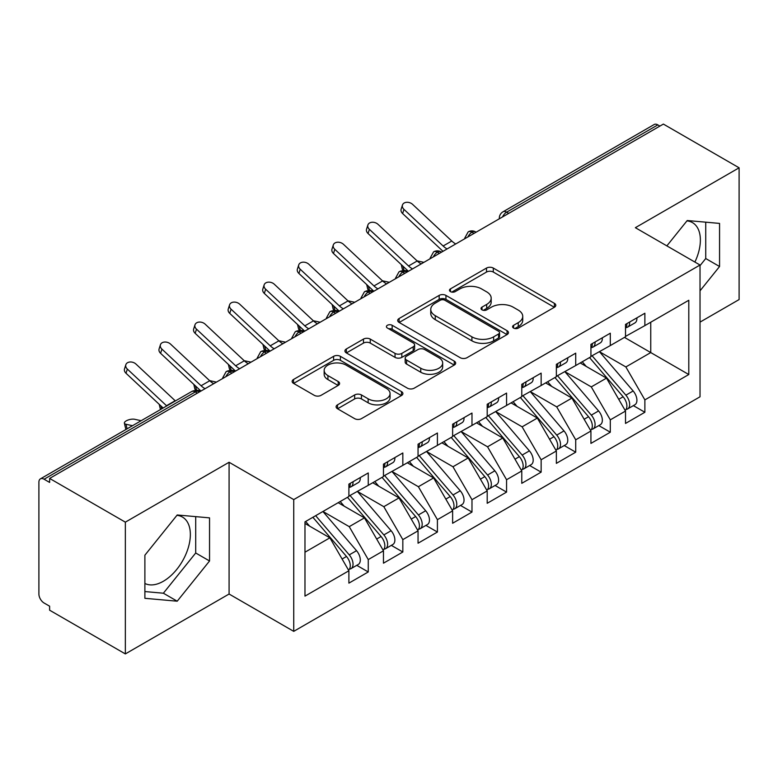 <?xml version="1.0" encoding="UTF-8"?>
<svg xmlns="http://www.w3.org/2000/svg" width="778" height="778" viewBox="0 0 778 778"><rect width="100%" height="100%" fill="white"/><g stroke="black" fill="none" stroke-linecap="round" stroke-linejoin="round"><path stroke-width="1.17" d="M513.577 328.073A3.355 1.935 0 0 0 518.333 328.073L554.393 307.252A4.804 2.772 0 0 0 555.793 305.287A4.804 2.772 0 0 0 554.393 303.332L493.301 268.06A4.804 2.772 0 0 0 486.513 268.06L450.452 288.881A3.355 1.935 0 0 0 449.46 290.252A3.355 1.935 0 0 0 450.452 291.624A3.355 1.935 0 0 0 455.198 291.624L459.866 288.93A15.356 8.869 0 0 1 481.592 288.93L486.678 291.867A15.356 8.869 0 0 1 491.181 298.139A15.356 8.869 0 0 1 486.678 304.412L482.01 307.106A3.355 1.935 0 0 0 481.028 308.477A3.355 1.935 0 0 0 482.01 309.848A3.355 1.935 0 0 0 486.765 309.848L491.433 307.154A15.356 8.869 0 0 1 513.149 307.154L518.245 310.091A15.356 8.869 0 0 1 522.738 316.364A15.356 8.869 0 0 1 518.245 322.627L513.577 325.33A3.355 1.935 0 0 0 512.595 326.702A3.355 1.935 0 0 0 513.577 328.073L513.577 325.33M144.883 583.451A38.141 22.017 120 0 0 163.38 581.244A38.141 22.017 120 0 0 188.295 547.634A38.141 22.017 120 0 0 182.451 517.069A38.141 22.017 120 0 0 176.917 515.347M686.935 220.894A38.141 22.017 -60 0 1 692.469 222.615A38.141 22.017 -60 0 1 694.89 262.06M337.516 404.832A4.804 2.772 0 0 0 336.106 406.797A4.804 2.772 0 0 0 337.516 408.751L354.651 418.652A4.804 2.772 0 0 0 361.439 418.652L401.487 395.525A4.804 2.772 0 0 0 402.897 393.571A4.804 2.772 0 0 0 401.487 391.606L340.394 356.334A4.804 2.772 0 0 0 333.606 356.334L293.559 379.46A4.804 2.772 0 0 0 292.149 381.414A4.804 2.772 0 0 0 293.559 383.379L314.263 395.331A4.804 2.772 0 0 0 321.051 395.331L338.187 385.431A4.804 2.772 0 0 0 339.597 383.476A4.804 2.772 0 0 0 338.187 381.512L327.927 375.589A12.837 7.41 0 0 1 324.163 370.347A12.837 7.41 0 0 1 332.089 363.501A12.837 7.41 0 0 1 346.084 365.106L386.296 388.329A12.837 7.41 0 0 1 390.06 393.571A12.837 7.41 0 0 1 382.134 400.417A12.837 7.41 0 0 1 368.14 398.813L361.439 394.942A4.804 2.772 0 0 0 354.651 394.942L337.516 404.832L337.516 408.751M700.025 322.121L739.1 299.569L739.1 167.805L663.371 124.081L49.617 478.431L49.617 482.428L44.083 479.229A7.333 4.23 -120 0 0 40.417 478.869A7.333 4.23 -120 0 0 38.9 482.224L38.9 594.022A7.333 4.23 -120 0 0 44.083 603.008L49.617 606.198L49.617 610.195L125.346 653.919L229.082 594.022L293.734 631.357L293.734 499.593L229.082 462.268L125.346 522.155L49.617 478.431M739.1 167.805L635.363 227.691L700.025 265.026L293.734 499.593M460.206 357.705A4.804 2.772 0 0 0 466.995 357.705L507.042 334.589A4.804 2.772 0 0 0 508.452 332.624A4.804 2.772 0 0 0 507.042 330.669L445.95 295.397A4.804 2.772 0 0 0 439.162 295.397L399.114 318.513A4.804 2.772 0 0 0 397.704 320.478A4.804 2.772 0 0 0 399.114 322.432L460.206 357.705M388.747 328.793A3.355 1.935 0 0 1 392.151 329.269L392.151 325.272L454.264 361.138A4.804 2.772 0 0 1 455.675 363.093A4.804 2.772 0 0 1 454.264 365.057L414.217 388.173A4.804 2.772 0 0 1 407.429 388.173L346.336 352.911L346.336 348.991A4.804 2.772 0 0 0 344.926 350.946A4.804 2.772 0 0 0 346.336 352.911M346.336 348.991L363.472 339.091A4.804 2.772 0 0 1 370.26 339.091L395.039 353.397A4.804 2.772 0 0 0 401.827 353.397L413.196 346.832A4.804 2.772 0 0 0 414.606 344.868A4.804 2.772 0 0 0 413.196 342.913L387.405 328.024A3.355 1.935 0 0 1 386.423 326.653A3.355 1.935 0 0 1 388.494 324.854A3.355 1.935 0 0 1 392.151 325.272M293.734 631.357L700.025 396.79L700.025 265.026M624.471 337.399L688.793 374.529L688.793 300.259L644.874 325.612L644.874 313.242L625.512 324.416L625.512 336.796L610.302 345.578L610.302 333.198L590.93 344.382L590.93 356.762L575.72 365.543L575.72 353.163L556.358 364.347L556.358 376.717L541.138 385.509L541.138 373.129L521.775 384.313L521.775 396.683L506.566 405.464L506.566 393.094L487.203 404.268L487.203 416.648L471.983 425.43L471.983 413.06L452.621 424.234L452.621 436.614L437.411 445.395L437.411 433.015L418.049 444.199L418.049 456.579L402.829 465.361L402.829 452.981L383.466 464.165L383.466 476.535L368.257 485.326L368.257 472.946L348.894 484.12L348.894 496.5L304.976 521.853L304.976 596.123L348.894 570.77L329.872 537.831L304.976 523.458M688.793 374.529L644.874 399.882L625.862 366.944L599.575 351.773M633.38 405.62L644.874 412.262L644.874 399.882M644.874 412.262L625.512 423.436L625.512 411.056L610.302 419.848L591.28 386.899L565.003 371.728M598.807 425.585L610.302 432.218L610.302 419.848M610.302 432.218L590.93 443.402L590.93 431.022L575.72 439.803L556.698 406.865L530.421 391.694M564.225 445.551L575.72 452.183L575.72 439.803M575.72 452.183L556.358 463.367L556.358 450.987L541.138 459.769L522.126 426.83L495.849 411.659M529.653 465.516L541.138 472.149L541.138 459.769M541.138 472.149L521.775 483.323L521.775 470.953L506.566 479.734L487.543 446.796L461.266 431.625M495.071 485.472L506.566 492.114L506.566 479.734M506.566 492.114L487.203 503.288L487.203 490.918L471.983 499.7L452.971 466.761L426.694 451.58M460.498 505.437L471.983 512.07L471.983 499.7M471.983 512.07L452.621 523.254L452.621 510.874L437.411 519.665L418.389 486.717L392.112 471.546M425.916 525.403L437.411 532.035L437.411 519.665M437.411 532.035L418.049 543.219L418.049 530.839L402.829 539.621L383.817 506.682L357.53 491.511M391.334 545.368L402.829 552.001L402.829 539.621M402.829 552.001L383.466 563.184L383.466 550.805L368.257 559.586L349.234 526.648L322.958 511.477M356.762 565.334L368.257 571.966L368.257 559.586M368.257 571.966L348.894 583.14L348.894 570.77M348.894 496.101L368.257 485.326M304.976 552.205L329.872 537.831M383.466 476.136L402.829 465.361M349.234 526.648L364.454 517.866L338.167 502.695M383.466 550.805L364.454 517.866M418.049 456.18L437.411 445.395M383.817 506.682L399.026 497.901L372.75 482.73M418.049 530.839L399.026 497.901M452.621 436.215L471.983 425.43M418.389 486.717L433.609 477.935L407.322 462.764M452.621 510.874L433.609 477.935M487.203 416.249L506.566 405.464M452.971 466.761L468.181 457.97L441.904 442.799M487.203 490.918L468.181 457.97M521.775 396.284L541.138 385.509M487.543 446.796L502.763 438.014L476.476 422.833M521.775 470.953L502.763 438.014M556.358 376.319L575.72 365.543M522.126 426.83L537.335 418.049L511.058 402.878M556.358 450.987L537.335 418.049M590.93 356.363L610.302 345.578M556.698 406.865L571.918 398.083L545.641 382.912M590.93 431.022L571.918 398.083M659.919 126.085L657.838 124.888L506.653 212.17L508.724 213.376M502.5 216.965A7.333 4.23 120 0 1 506.653 212.17A7.333 4.23 60 0 0 502.987 211.811L654.172 124.519A7.333 4.23 60 0 1 657.838 124.888M625.512 336.397L644.874 325.612M625.862 366.944L650.758 352.57L650.758 322.218L688.793 300.259M591.28 386.899L606.49 378.118L580.213 362.947M625.512 411.056L606.49 378.118M125.346 522.155L125.346 653.919M700.025 290.826L719.562 266.514L719.562 223.412L687.237 220.524L666.853 245.877M229.082 594.022L229.082 462.268M209.545 560.977L209.545 517.866L177.209 514.978L144.883 555.2L144.883 598.311L177.209 601.2L209.545 560.977L195.706 552.993L195.706 516.631M473.977 233.439L471.896 232.233A7.333 4.23 -120 0 0 468.23 231.873A7.333 4.23 -120 0 0 468.152 231.922L464.738 238.126A7.333 4.23 0 0 0 464.806 238.729M439.395 253.395L437.324 252.198A7.333 4.23 -120 0 0 433.657 251.839A7.333 4.23 -120 0 0 433.57 251.887L430.156 258.092A7.333 4.23 0 0 0 430.234 258.695M404.823 273.36L402.741 272.164A7.333 4.23 -120 0 0 399.075 271.804A7.333 4.23 -120 0 0 398.988 271.853L395.584 278.047A7.333 4.23 0 0 0 395.652 278.65M370.24 293.325L368.169 292.129A7.333 4.23 -120 0 0 364.503 291.76A7.333 4.23 -120 0 0 364.415 291.818L361.002 298.013A7.333 4.23 0 0 0 361.08 298.616M335.668 313.291L333.587 312.095A7.333 4.23 -120 0 0 329.921 311.725A7.333 4.23 -120 0 0 329.833 311.784L326.42 317.978A7.333 4.23 0 0 0 326.497 318.581M301.086 333.256L299.015 332.05A7.333 4.23 -120 0 0 295.348 331.691A7.333 4.23 -120 0 0 295.261 331.739L291.847 337.944A7.333 4.23 0 0 0 291.925 338.547M266.504 353.212L264.432 352.016A7.333 4.23 -120 0 0 260.766 351.656A7.333 4.23 -120 0 0 260.679 351.705L257.265 357.909A7.333 4.23 0 0 0 257.343 358.502M231.932 373.177L229.86 371.981A7.333 4.23 -120 0 0 226.184 371.621A7.333 4.23 -120 0 0 226.106 371.67L222.693 377.865A7.333 4.23 0 0 0 222.761 378.468M700.025 265.629L705.734 258.529L705.734 222.177M705.734 258.529L719.562 266.514M144.883 591.562L163.38 593.215L195.706 552.993M163.38 593.215L177.209 601.2M514.919 328.54L518.245 326.624A15.356 8.869 0 0 0 522.738 320.351L522.738 316.364M491.181 298.139L491.181 302.127A15.356 8.869 0 0 1 486.678 308.399L483.352 310.315M554.325 307.291L493.301 272.047A4.804 2.772 0 0 0 486.513 272.047L451.794 292.1M506.984 334.618L445.95 299.384A4.804 2.772 0 0 0 439.162 299.384L399.172 322.471M498.562 333.995A3.355 1.935 0 0 0 499.544 332.624A3.355 1.935 0 0 0 498.562 331.253L444.928 300.289A3.355 1.935 0 0 0 440.183 300.289L435.262 303.138A15.356 8.869 0 0 0 430.759 309.401A15.356 8.869 0 0 0 435.262 315.674L471.915 336.835A15.356 8.869 0 0 0 493.641 336.835L498.562 333.995L498.562 337.992A3.355 1.935 0 0 0 499.544 336.621L499.544 332.624M430.759 309.401L430.759 313.398A15.356 8.869 0 0 0 435.262 319.67L435.262 315.674M498.562 337.992L493.641 340.832A15.356 8.869 0 0 1 471.915 340.832L435.262 319.67M346.404 352.94L363.472 343.088L363.472 339.091M414.606 344.868L414.606 348.865A4.804 2.772 0 0 1 413.196 350.82L401.827 357.384A4.804 2.772 0 0 1 395.039 357.384L370.26 343.088A4.804 2.772 0 0 0 363.472 343.088M392.151 329.269L454.206 365.096M420.752 368.237A12.837 7.41 0 0 0 434.746 369.842A12.837 7.41 0 0 0 442.672 362.995A12.837 7.41 0 0 0 438.909 357.754L424.739 349.575A4.804 2.772 0 0 0 417.951 349.575L406.583 356.139A4.804 2.772 0 0 0 405.173 358.104A4.804 2.772 0 0 0 406.583 360.058L420.752 368.237L420.752 372.234A12.837 7.41 0 0 0 434.746 373.839A12.837 7.41 0 0 0 442.672 366.992L442.672 362.995M405.173 358.104L405.173 362.091A4.804 2.772 0 0 0 406.583 364.055L406.583 360.058M420.752 372.234L406.583 364.055M390.06 393.571L390.06 397.558A12.837 7.41 0 0 1 382.134 404.404A12.837 7.41 0 0 1 368.14 402.8L361.439 398.929A4.804 2.772 0 0 0 354.651 398.929L337.574 408.79M324.163 370.347L324.163 374.335A12.837 7.41 0 0 0 327.927 379.576L327.927 375.589M338.129 385.47L327.927 379.576M401.429 395.564L340.394 360.331A4.804 2.772 0 0 0 333.606 360.331L293.627 383.418M592.272 355.984L625.882 395.166A9.783 5.65 60 0 1 629.665 404.463A9.783 5.65 60 0 1 627.632 408.936L634.897 404.745A9.783 5.65 -120 0 0 636.919 400.271A9.783 5.65 -120 0 0 633.146 390.974L599.537 351.792M627.632 408.936A9.783 5.65 60 0 1 626.057 409.393M589.51 357.579L623.12 396.77A9.783 5.65 60 0 1 626.893 406.058A9.783 5.65 60 0 1 625.123 410.376M421.161 263.927A18.089 10.445 60 0 1 417.193 260.98L378.04 224.346A6.117 4.415 17.6 0 0 372.127 222.255A6.117 4.415 17.6 0 0 367.887 224.988A6.117 4.415 17.6 0 0 369.394 229.335L368.062 233.517L407.215 270.161A24.449 14.121 -120 0 0 408.46 271.259L403.967 270.297A6.117 2.324 166.9 0 1 402.333 269.188L401.273 264.588M586.233 366.419L582.245 361.78M417.047 260.844L423.903 262.342M625.512 328.219A9.783 5.65 -120 0 0 626.893 324.231A9.783 5.65 -120 0 0 626.874 323.629M626.057 327.557A9.783 5.65 -120 0 0 627.632 327.11A9.783 5.65 -120 0 0 629.665 322.627A9.783 5.65 -120 0 0 629.645 322.034M636.9 317.842A9.783 5.65 60 0 1 636.919 318.435A9.783 5.65 60 0 1 634.897 322.919L627.632 327.11M455.733 243.961A18.089 10.445 60 0 1 451.775 241.015L412.612 204.381A6.117 4.415 17.6 0 0 406.709 202.29A6.117 4.415 17.6 0 0 402.469 205.022A6.117 4.415 17.6 0 0 403.967 209.37L402.634 213.561A6.117 4.415 -162.4 0 1 401.137 209.214L402.469 205.022M447.087 248.96A18.089 10.445 60 0 1 443.129 246.004L403.967 209.37M402.634 213.561L441.797 250.195A24.449 14.121 -120 0 0 443.032 251.294M557.7 375.949L591.309 415.131A9.783 5.65 60 0 1 595.082 424.428A9.783 5.65 60 0 1 593.06 428.902L600.315 424.71A9.783 5.65 -120 0 0 602.347 420.237A9.783 5.65 -120 0 0 598.574 410.94L564.954 371.758M593.06 428.902A9.783 5.65 60 0 1 591.475 429.359M554.928 377.544L588.538 416.726A9.783 5.65 60 0 1 592.321 426.023A9.783 5.65 60 0 1 590.541 430.341M386.578 283.892A18.089 10.445 60 0 1 382.62 280.946L343.458 244.302A6.117 4.415 17.6 0 0 337.555 242.221A6.117 4.415 17.6 0 0 333.315 244.944A6.117 4.415 17.6 0 0 334.812 249.3L333.48 253.482L372.643 290.116A24.449 14.121 -120 0 0 373.878 291.225L369.394 290.262A6.117 2.324 166.9 0 1 367.761 289.144L366.691 284.554M551.651 386.384L547.663 381.735M382.475 280.809L389.331 282.307M523.117 395.914L556.727 435.096A9.783 5.65 60 0 1 560.51 444.394A9.783 5.65 60 0 1 558.478 448.867L565.742 444.676A9.783 5.65 -120 0 0 567.765 440.202A9.783 5.65 -120 0 0 563.992 430.905L530.382 391.723M558.478 448.867A9.783 5.65 60 0 1 556.902 449.324M520.356 397.509L553.965 436.691A9.783 5.65 60 0 1 557.738 445.989A9.783 5.65 60 0 1 555.959 450.306M339.276 311.2L334.812 310.218A6.117 2.324 166.9 0 1 333.179 309.109L332.118 304.519M517.078 406.349L513.091 401.701M347.892 300.765L354.749 302.272M488.535 415.88L522.155 455.062A9.783 5.65 60 0 1 525.928 464.349A9.783 5.65 60 0 1 523.905 468.833L531.16 464.641A9.783 5.65 -120 0 0 533.193 460.158A9.783 5.65 -120 0 0 529.41 450.87L495.8 411.688M523.905 468.833A9.783 5.65 60 0 1 522.32 469.28M485.773 417.475L519.383 456.657A9.783 5.65 60 0 1 523.166 465.954A9.783 5.65 60 0 1 521.386 470.272M304.704 331.165L300.24 330.183A6.117 2.324 166.9 0 1 298.606 329.075L297.536 324.484M482.496 426.315L478.509 421.666M313.31 320.731L320.166 322.238M453.963 435.836L487.573 475.018A9.783 5.65 60 0 1 491.346 484.315A9.783 5.65 60 0 1 489.323 488.798L496.588 484.597A9.783 5.65 -120 0 0 498.61 480.123A9.783 5.65 -120 0 0 494.837 470.826L461.228 431.644M489.323 488.798A9.783 5.65 60 0 1 487.738 489.245M451.191 437.44L484.811 476.622A9.783 5.65 60 0 1 488.584 485.91A9.783 5.65 60 0 1 486.804 490.228M270.122 351.131L265.658 350.149A6.117 2.324 166.9 0 1 264.024 349.04L262.954 344.45M447.924 446.271L443.937 441.632M278.738 340.696L285.594 342.194M590.93 348.184A9.783 5.65 -120 0 0 592.321 344.187A9.783 5.65 -120 0 0 592.301 343.594M591.475 347.523A9.783 5.65 -120 0 0 593.06 347.066A9.783 5.65 -120 0 0 595.082 342.592A9.783 5.65 -120 0 0 595.063 341.999M602.328 337.808A9.783 5.65 60 0 1 602.347 338.401A9.783 5.65 60 0 1 600.315 342.874L593.06 347.066M368.062 233.517A6.117 4.415 -162.4 0 1 366.555 229.17L367.887 224.988M412.515 268.916A18.089 10.445 60 0 1 408.547 265.969L369.394 229.335M556.358 368.15A9.783 5.65 -120 0 0 557.738 364.153A9.783 5.65 -120 0 0 557.719 363.559M556.902 367.488A9.783 5.65 -120 0 0 558.478 367.031A9.783 5.65 -120 0 0 560.51 362.558A9.783 5.65 -120 0 0 560.491 361.964M567.745 357.763A9.783 5.65 60 0 1 567.765 358.366A9.783 5.65 60 0 1 565.742 362.84L558.478 367.031M333.48 253.482A6.117 4.415 -162.4 0 1 331.982 249.135L333.315 244.944M377.933 288.881A18.089 10.445 60 0 1 373.975 285.934L334.812 249.3M521.775 388.105A9.783 5.65 -120 0 0 523.166 384.118A9.783 5.65 -120 0 0 523.147 383.525M522.32 387.454A9.783 5.65 -120 0 0 523.905 386.997A9.783 5.65 -120 0 0 525.928 382.523A9.783 5.65 -120 0 0 525.909 381.92M533.173 377.729A9.783 5.65 60 0 1 533.193 378.332A9.783 5.65 60 0 1 531.16 382.805L523.905 386.997M352.006 303.858A18.089 10.445 60 0 1 348.038 300.901L308.876 264.267A6.117 4.415 17.6 0 0 302.973 262.176A6.117 4.415 17.6 0 0 298.733 264.909A6.117 4.415 17.6 0 0 300.24 269.256L298.908 273.448A6.117 4.415 -162.4 0 1 297.4 269.1L298.733 264.909M343.361 308.847A18.089 10.445 60 0 1 339.393 305.9L300.24 269.256M298.908 273.448L338.06 310.082A24.449 14.121 -120 0 0 339.305 311.19M487.203 408.071A9.783 5.65 -120 0 0 488.584 404.083A9.783 5.65 -120 0 0 488.565 403.481M487.738 407.409A9.783 5.65 -120 0 0 489.323 406.962A9.783 5.65 -120 0 0 491.346 402.479A9.783 5.65 -120 0 0 491.336 401.886M498.591 397.694A9.783 5.65 60 0 1 498.61 398.287A9.783 5.65 60 0 1 496.588 402.771L489.323 406.962M317.424 323.823A18.089 10.445 60 0 1 313.456 320.867L274.303 284.233A6.117 4.415 17.6 0 0 268.4 282.142A6.117 4.415 17.6 0 0 264.15 284.874A6.117 4.415 17.6 0 0 265.658 289.221L264.326 293.413A6.117 4.415 -162.4 0 1 262.828 289.066L264.15 284.874M308.778 328.812A18.089 10.445 60 0 1 304.82 325.856L265.658 289.221M264.326 293.413L303.488 330.047A24.449 14.121 -120 0 0 304.723 331.146M419.381 455.801L453 494.983A9.783 5.65 60 0 1 456.774 504.28A9.783 5.65 60 0 1 454.751 508.754L462.006 504.562A9.783 5.65 -120 0 0 464.038 500.089A9.783 5.65 -120 0 0 460.255 490.792L426.645 451.61M454.751 508.754A9.783 5.65 60 0 1 453.166 509.211M416.619 457.396L450.229 496.578A9.783 5.65 60 0 1 454.002 505.875A9.783 5.65 60 0 1 452.232 510.193M235.549 371.087L231.076 370.114A6.117 2.324 166.9 0 1 229.452 369.005L228.382 364.405M413.342 466.236L409.354 461.587M244.156 360.661L251.012 362.159M452.621 428.036A9.783 5.65 -120 0 0 454.002 424.039A9.783 5.65 -120 0 0 453.992 423.446M453.166 427.375A9.783 5.65 -120 0 0 454.751 426.928A9.783 5.65 -120 0 0 456.774 422.444A9.783 5.65 -120 0 0 456.754 421.851M464.019 417.66A9.783 5.65 60 0 1 464.038 418.253A9.783 5.65 60 0 1 462.006 422.736L454.751 426.928M282.852 343.779A18.089 10.445 60 0 1 278.884 340.832L239.721 304.198A6.117 4.415 17.6 0 0 233.818 302.107A6.117 4.415 17.6 0 0 229.578 304.84A6.117 4.415 17.6 0 0 231.076 309.187L229.743 313.378A6.117 4.415 -162.4 0 1 228.246 309.031L229.578 304.84M274.206 348.777A18.089 10.445 60 0 1 270.238 345.821L231.076 309.187M229.743 313.378L268.906 350.012A24.449 14.121 -120 0 0 270.151 351.111M384.809 475.766L418.418 514.948A9.783 5.65 60 0 1 422.191 524.246A9.783 5.65 60 0 1 420.169 528.719L427.433 524.528A9.783 5.65 -120 0 0 429.456 520.054A9.783 5.65 -120 0 0 425.683 510.757L392.063 471.575M420.169 528.719A9.783 5.65 60 0 1 418.583 529.176M382.037 477.361L415.656 516.543A9.783 5.65 60 0 1 419.43 525.84A9.783 5.65 60 0 1 417.65 530.158M200.967 391.052L196.503 390.079A6.117 2.324 166.9 0 1 194.87 388.961L193.8 384.371M378.76 486.201L374.782 481.553M209.583 380.617L216.44 382.124M350.226 495.732L383.846 534.914A9.783 5.65 60 0 1 387.619 544.211A9.783 5.65 60 0 1 385.587 548.685L392.851 544.493A9.783 5.65 -120 0 0 394.874 540.01A9.783 5.65 -120 0 0 391.101 530.722L357.491 491.54M385.587 548.685A9.783 5.65 60 0 1 384.011 549.132M347.465 497.327L381.074 536.509A9.783 5.65 60 0 1 384.847 545.806A9.783 5.65 60 0 1 383.077 550.124M160.628 409.461A6.117 2.324 166.9 0 1 160.297 408.927L159.227 404.336M344.187 506.167L340.2 501.518M175.001 400.582L175.74 400.748M315.654 515.688L349.264 554.879A9.783 5.65 60 0 1 353.037 564.167A9.783 5.65 60 0 1 351.014 568.65L358.279 564.458A9.783 5.65 -120 0 0 360.302 559.975A9.783 5.65 -120 0 0 356.528 550.678L322.909 511.496M351.014 568.65A9.783 5.65 60 0 1 349.429 569.097M312.882 517.292L346.502 556.474A9.783 5.65 60 0 1 350.275 565.771A9.783 5.65 60 0 1 348.495 570.089M126.055 429.427A6.117 2.324 166.9 0 1 125.715 428.892L124.383 423.164A6.117 2.324 -13.1 0 0 126.017 424.273L132.513 425.702M141.158 420.713L134.662 419.284A6.117 2.324 -13.1 0 0 127.874 420.101A6.117 2.324 -13.1 0 0 124.383 423.164M309.605 526.123L305.628 521.484M418.049 448.002A9.783 5.65 -120 0 0 419.43 444.005A9.783 5.65 -120 0 0 419.41 443.411M418.583 447.34A9.783 5.65 -120 0 0 420.169 446.883A9.783 5.65 -120 0 0 422.191 442.41A9.783 5.65 -120 0 0 422.172 441.816M429.437 437.625A9.783 5.65 60 0 1 429.456 438.218A9.783 5.65 60 0 1 427.433 442.692L420.169 446.883M248.27 363.744A18.089 10.445 60 0 1 244.302 360.798L205.149 324.154A6.117 4.415 17.6 0 0 199.236 322.073A6.117 4.415 17.6 0 0 194.996 324.805A6.117 4.415 17.6 0 0 196.503 329.152L195.171 333.334A6.117 4.415 -162.4 0 1 193.664 328.987L194.996 324.805M239.624 368.733A18.089 10.445 60 0 1 235.656 365.786L196.503 329.152M195.171 333.334L234.324 369.978A24.449 14.121 -120 0 0 235.569 371.077M383.466 467.967A9.783 5.65 -120 0 0 384.847 463.97A9.783 5.65 -120 0 0 384.828 463.377M384.011 467.306A9.783 5.65 -120 0 0 385.587 466.849A9.783 5.65 -120 0 0 387.619 462.375A9.783 5.65 -120 0 0 387.6 461.772M394.864 457.581A9.783 5.65 60 0 1 394.874 458.184A9.783 5.65 60 0 1 392.851 462.657L385.587 466.849M213.687 383.71A18.089 10.445 60 0 1 209.729 380.753L170.567 344.119A6.117 4.415 17.6 0 0 164.664 342.038A6.117 4.415 17.6 0 0 160.424 344.761A6.117 4.415 17.6 0 0 161.921 349.108L160.589 353.3A6.117 4.415 -162.4 0 1 159.091 348.952L160.424 344.761M205.052 388.699A18.089 10.445 60 0 1 201.084 385.752L161.921 349.108M160.589 353.3L199.752 389.934A24.449 14.121 -120 0 0 200.996 391.042M348.894 487.923A9.783 5.65 -120 0 0 350.275 483.935A9.783 5.65 -120 0 0 350.256 483.333M349.429 487.271A9.783 5.65 -120 0 0 351.014 486.814A9.783 5.65 -120 0 0 353.037 482.341A9.783 5.65 -120 0 0 353.017 481.738M360.282 477.546A9.783 5.65 60 0 1 360.302 478.139A9.783 5.65 60 0 1 358.279 482.623L351.014 486.814M175.39 400.942A18.089 10.445 60 0 1 175.147 400.719L135.994 364.085A6.117 4.415 17.6 0 0 130.082 361.994A6.117 4.415 17.6 0 0 125.842 364.726A6.117 4.415 17.6 0 0 127.349 369.073L126.017 373.265A6.117 4.415 -162.4 0 1 124.509 368.918L125.842 364.726M166.745 405.931A18.089 10.445 60 0 1 166.502 405.708L127.349 369.073M126.017 373.265L163.156 408.012M197.349 393.143L195.278 391.947L44.083 479.229M199.499 391.898L198.944 391.577A7.333 4.23 120 0 0 195.278 391.947A7.333 4.23 -120 0 0 191.612 391.577L40.417 478.869M476.126 232.194L475.572 231.873A7.333 4.23 120 0 0 471.896 232.233A7.333 4.23 120 0 0 467.918 236.93M499.32 218.803L499.32 218.161A7.333 4.23 0 0 0 499.388 218.764M441.544 252.16L440.99 251.839A7.333 4.23 120 0 0 437.324 252.198A7.333 4.23 120 0 0 433.346 256.896M406.972 272.125L406.408 271.804A7.333 4.23 120 0 0 402.741 272.164A7.333 4.23 120 0 0 398.764 276.861M372.39 292.081L371.835 291.76A7.333 4.23 120 0 0 368.169 292.129A7.333 4.23 120 0 0 364.192 296.817M337.808 312.046L337.253 311.725A7.333 4.23 120 0 0 333.587 312.095A7.333 4.23 120 0 0 329.609 316.782M303.235 332.012L302.681 331.691A7.333 4.23 120 0 0 299.015 332.05A7.333 4.23 120 0 0 295.037 336.748M268.653 351.977L268.099 351.656A7.333 4.23 120 0 0 264.432 352.016A7.333 4.23 120 0 0 260.455 356.713M234.081 371.942L233.526 371.621A7.333 4.23 120 0 0 229.86 371.981A7.333 4.23 120 0 0 225.873 376.669M518.245 326.624L518.245 322.627M482.01 309.848L482.01 307.106M486.678 308.399L486.678 304.412M450.452 291.624L450.452 288.881M486.513 272.047L486.513 268.06M493.301 272.047L493.301 268.06M554.393 307.252L554.393 303.332M399.114 322.432L399.114 318.513M439.162 299.384L439.162 295.397M445.95 299.384L445.95 295.397M507.042 334.589L507.042 330.669M471.915 340.832L471.915 336.835M493.641 340.832L493.641 336.835M370.26 343.088L370.26 339.091M395.039 357.384L395.039 353.397M401.827 357.384L401.827 353.397M413.196 350.82L413.196 346.832M454.264 365.057L454.264 361.138M354.651 398.929L354.651 394.942M361.439 398.929L361.439 394.942M368.14 402.8L368.14 398.813M338.187 385.431L338.187 381.512M293.559 383.379L293.559 379.46M333.606 360.331L333.606 356.334M340.394 360.331L340.394 356.334M401.487 395.525L401.487 391.606M403.023 266.232L403.967 270.297M623.12 396.77L618.724 399.299M633.146 390.974L625.882 395.166M443.129 246.004L451.775 241.015M368.451 286.197L369.394 290.262M588.538 416.726L584.142 419.264M598.574 410.94L591.309 415.131M333.869 306.162L334.812 310.218M553.965 436.691L549.569 439.23M563.992 430.905L556.727 435.096M299.287 326.128L300.24 330.183M519.383 456.657L514.987 459.195M529.41 450.87L522.155 455.062M264.714 346.084L265.658 350.149M484.811 476.622L480.415 479.16M494.837 470.826L487.573 475.018M408.547 265.969L417.193 260.98M373.975 285.934L382.62 280.946M339.393 305.9L348.038 300.901M304.82 325.856L313.456 320.867M230.132 366.049L231.076 370.114M450.229 496.578L445.833 499.116M460.255 490.792L453 494.983M270.238 345.821L278.884 340.832M195.56 386.014L196.503 390.079M415.656 516.543L411.261 519.082M425.683 510.757L418.418 514.948M160.978 405.98L161.659 408.878M381.074 536.509L376.678 539.047M391.101 530.722L383.846 534.914M126.017 424.273L127.077 428.843M346.502 556.474L342.106 559.012M356.528 550.678L349.264 554.879M235.656 365.786L244.302 360.798M201.084 385.752L209.729 380.753M166.502 405.708L175.147 400.719M475.572 231.873A7.333 7.333 0 0 0 468.23 231.873M502.987 211.811A7.333 7.333 0 0 0 499.32 218.161M440.99 251.839A7.333 7.333 0 0 0 433.657 251.839M464.738 238.126L464.738 238.768M406.408 271.804A7.333 7.333 0 0 0 399.075 271.804M430.156 258.092L430.156 258.734M371.835 291.76A7.333 7.333 0 0 0 364.503 291.76M395.584 278.047L395.584 278.699M337.253 311.725A7.333 7.333 0 0 0 329.921 311.725M361.002 298.013L361.002 298.655M302.681 331.691A7.333 7.333 0 0 0 295.348 331.691M326.42 317.978L326.42 318.62M268.099 351.656A7.333 7.333 0 0 0 260.766 351.656M291.847 337.944L291.847 338.586M233.526 371.621A7.333 7.333 0 0 0 226.184 371.621M257.265 357.909L257.265 358.551M198.944 391.577A7.333 7.333 0 0 0 191.612 391.577M222.693 377.865L222.693 378.516"/></g></svg>
